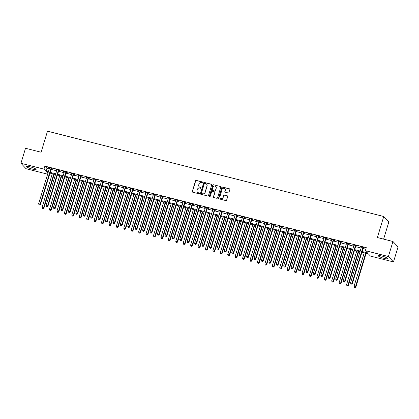 <?xml version="1.0" encoding="UTF-8"?>
<svg xmlns="http://www.w3.org/2000/svg" width="419" height="419" viewBox="0 0 419 419"><rect width="100%" height="100%" fill="white"/><g stroke="black" fill="none" stroke-linecap="round" stroke-linejoin="round"><path stroke-width="0.63" d="M202.765 182.48A0.44 0.414 -43.2 0 0 202.482 181.961L196.291 180.39A0.623 0.592 -43.2 0 0 195.526 180.83L192.3 191.446A0.623 0.592 -43.2 0 0 192.703 192.185L198.899 193.756A0.44 0.414 -43.2 0 0 199.344 193.044A0.44 0.414 -43.2 0 0 199.151 192.934L198.349 192.73A2.001 1.896 -43.2 0 1 197.056 190.367L197.328 189.482A2.001 1.896 -43.2 0 1 199.763 188.068L200.565 188.272A0.44 0.414 -43.2 0 0 201.01 187.56A0.44 0.414 -43.2 0 0 200.816 187.445L200.015 187.241A2.001 1.896 -43.2 0 1 198.721 184.884L198.994 183.999A2.001 1.896 -43.2 0 1 201.434 182.584L202.236 182.789A0.44 0.414 -43.2 0 0 202.765 182.48M202.738 182.155A0.44 0.414 -43.2 0 0 202.623 182.108L196.427 180.537A0.623 0.592 -43.2 0 0 195.663 180.977L192.436 191.593A0.623 0.592 -43.2 0 0 192.504 192.091M199.402 193.128A0.44 0.414 -43.2 0 0 199.287 193.08L198.349 192.73M201.073 187.644A0.44 0.414 -43.2 0 0 200.958 187.592L200.015 187.241M384.144 258.371A4.965 0.812 16.9 0 1 378.32 255.784A4.965 0.812 16.9 0 1 381.997 256.082A4.965 0.812 16.9 0 1 387.821 258.67A4.965 0.812 16.9 0 1 384.144 258.371M32.441 169.14A4.965 0.812 16.9 0 1 26.617 166.553A4.965 0.812 16.9 0 1 30.294 166.856A4.965 0.812 16.9 0 1 36.118 169.438A4.965 0.812 16.9 0 1 32.441 169.14M228.177 192.96A0.623 0.592 -43.2 0 0 228.942 192.515L229.842 189.54A0.623 0.592 -43.2 0 0 229.439 188.801L222.557 187.052A0.623 0.592 -43.2 0 0 221.798 187.497L218.571 198.114A0.623 0.592 -43.2 0 0 218.975 198.852L225.857 200.596A0.623 0.592 -43.2 0 0 226.616 200.156L227.711 196.558A0.623 0.592 -43.2 0 0 227.308 195.82L224.364 195.071A0.623 0.592 -43.2 0 0 223.599 195.516L223.06 197.297A1.671 1.587 -43.2 0 1 220.279 198.046A1.671 1.587 -43.2 0 1 219.938 196.506L222.06 189.519A1.671 1.587 -43.2 0 1 224.841 188.77A1.671 1.587 -43.2 0 1 225.181 190.31L224.83 191.473A0.623 0.592 -43.2 0 0 225.233 192.211L228.177 192.96M47.619 174.184L26.041 168.71L20.95 163.29L25.512 148.268L41.109 152.228L47.499 131.194L383.752 216.508L377.362 237.536L392.959 241.496L388.397 256.517L393.488 261.933L370.464 256.093L368.401 253.898L361.896 252.243M20.95 163.29L43.969 169.129L46.032 171.329L48.311 171.905M362.116 251.52L367.437 252.872L365.373 250.672L366.29 247.671L44.885 166.128L43.969 169.129M365.373 250.672L388.397 256.517M211.71 184.936A0.623 0.592 -43.2 0 0 211.307 184.198L204.425 182.454A0.623 0.592 -43.2 0 0 203.66 182.894L200.434 193.51A0.623 0.592 -43.2 0 0 200.837 194.248L207.719 195.992A0.623 0.592 -43.2 0 0 208.484 195.553L211.71 184.936M213.491 184.753L220.373 186.502A0.623 0.592 -43.2 0 1 220.776 187.235L217.55 197.852A0.623 0.592 -43.2 0 1 216.791 198.297L213.842 197.548A0.623 0.592 -43.2 0 1 213.439 196.81L214.748 192.504A0.623 0.592 -43.2 0 0 214.345 191.766L212.391 191.274A0.623 0.592 -43.2 0 0 211.626 191.713L210.265 196.197A0.44 0.414 -43.2 0 1 209.537 196.391A0.44 0.414 -43.2 0 1 209.448 195.987L212.726 185.198A0.623 0.592 -43.2 0 1 213.491 184.753L220.373 186.502M44.885 166.128L46.949 168.323L49.227 168.899M51.134 169.386L56.649 170.784M58.56 171.271L64.076 172.67M65.987 173.152L71.502 174.555M73.409 175.037L78.929 176.436M80.836 176.923L86.356 178.321M88.262 178.803L93.783 180.207M95.689 180.689L101.209 182.092M103.116 182.574L108.636 183.972M110.543 184.46L116.058 185.858M117.969 186.34L123.485 187.743M125.396 188.225L130.911 189.624M132.823 190.111L138.338 191.509M140.245 191.996L145.765 193.395M147.671 193.877L153.192 195.28M155.098 195.762L160.618 197.16M162.525 197.648L168.045 199.046M169.952 199.533L175.472 200.931M177.378 201.413L182.894 202.817M184.805 203.299L190.32 204.697M192.232 205.184L197.747 206.583M199.654 207.065L205.174 208.468M207.08 208.95L212.601 210.348M214.507 210.836L220.027 212.234M221.934 212.721L227.454 214.119M229.361 214.601L234.881 216.005M236.787 216.487L242.302 217.885M244.214 218.372L249.729 219.771M251.641 220.258L257.156 221.656M259.062 222.138L264.583 223.542M266.489 224.024L272.01 225.422M273.916 225.909L279.436 227.308M281.343 227.789L286.863 229.193M288.77 229.675L294.29 231.073M296.196 231.56L301.711 232.959M303.623 233.446L309.138 234.844M311.05 235.326L316.565 236.73M318.471 237.212L323.992 238.61M325.898 239.097L331.419 240.496M333.325 240.983L338.845 242.381M340.752 242.863L346.272 244.267M348.179 244.748L353.699 246.147M355.605 246.634L361.12 248.032M363.032 248.514L365.813 249.221M51.448 168.6L52.417 168.847L52.071 168.48L48.51 167.574L49.468 168.098M58.875 170.486L59.844 170.732L59.498 170.365L55.937 169.459L56.895 169.983M66.302 172.371L67.27 172.612L66.925 172.251L63.358 171.345L64.322 171.869M73.728 174.252L74.697 174.498L74.352 174.131L70.785 173.23L71.743 173.749M81.155 176.137L82.119 176.383L81.778 176.017L78.212 175.111L79.17 175.634M88.582 178.023L89.546 178.269L89.205 177.902L85.638 176.996L86.597 177.52M96.009 179.908L96.972 180.149L96.627 179.782L93.065 178.882L94.024 179.405M103.435 181.788L104.399 182.035L104.053 181.668L100.492 180.767L101.45 181.286M110.857 183.674L111.826 183.92L111.48 183.553L107.919 182.647L108.877 183.171M118.284 185.559L119.253 185.806L118.907 185.439L115.345 184.533L116.304 185.057M125.71 187.44L126.679 187.686L126.334 187.319L122.767 186.418L123.731 186.937M133.137 189.325L134.106 189.571L133.761 189.205L130.194 188.299L131.157 188.822M140.564 191.211L141.528 191.457L141.187 191.09L137.621 190.184L138.579 190.708M147.991 193.096L148.954 193.337L148.614 192.976L145.047 192.07L146.006 192.593M155.418 194.976L156.381 195.223L156.041 194.856L152.474 193.955L153.433 194.474M162.844 196.862L163.808 197.108L163.462 196.741L159.901 195.835L160.859 196.359M170.266 198.747L171.235 198.994L170.889 198.627L167.328 197.721L168.286 198.245M177.693 200.633L178.662 200.874L178.316 200.507L174.754 199.606L175.713 200.13M185.119 202.513L186.088 202.759L185.743 202.393L182.176 201.492L183.14 202.01M192.546 204.399L193.515 204.645L193.169 204.278L189.603 203.372L190.566 203.896M199.973 206.284L200.937 206.53L200.596 206.164L197.03 205.258L197.988 205.781M207.4 208.164L208.363 208.411L208.023 208.044L204.456 207.143L205.415 207.662M214.827 210.05L215.79 210.296L215.45 209.929L211.883 209.023L212.842 209.547M222.253 211.935L223.217 212.182L222.871 211.815L219.31 210.909L220.268 211.433M229.675 213.821L230.644 214.062L230.298 213.7L226.737 212.794L227.695 213.318M237.102 215.701L238.071 215.947L237.725 215.581L234.163 214.68L235.122 215.198M244.528 217.587L245.497 217.833L245.152 217.466L241.585 216.56L242.549 217.084M251.955 219.472L252.924 219.718L252.578 219.352L249.012 218.446L249.975 218.969M259.382 221.358L260.346 221.599L260.005 221.237L256.438 220.331L257.397 220.855M266.809 223.238L267.772 223.484L267.432 223.118L263.865 222.217L264.824 222.735M274.236 225.123L275.199 225.37L274.859 225.003L271.292 224.097L272.25 224.621M281.662 227.009L282.626 227.255L282.28 226.889L278.719 225.982L279.677 226.506M289.084 228.894L290.053 229.135L289.707 228.769L286.146 227.868L287.104 228.386M296.511 230.775L297.48 231.021L297.134 230.654L293.572 229.748L294.531 230.272M303.937 232.66L304.906 232.906L304.561 232.54L300.999 231.634L301.958 232.157M311.364 234.546L312.333 234.792L311.987 234.425L308.421 233.519L309.384 234.043M318.791 236.426L319.76 236.672L319.414 236.306L315.847 235.405L316.806 235.923M326.218 238.311L327.181 238.558L326.841 238.191L323.274 237.285L324.233 237.809M333.644 240.197L334.608 240.443L334.268 240.077L330.701 239.17L331.659 239.694M341.071 242.082L342.035 242.323L341.689 241.962L338.128 241.056L339.086 241.58M348.498 243.963L349.462 244.209L349.116 243.842L345.555 242.941L346.513 243.46M355.92 245.848L356.888 246.094L356.543 245.728L352.981 244.822L353.94 245.345M363.346 247.734L364.315 247.98L363.97 247.613L360.408 246.707L361.367 247.231M383.621 239.123L388.842 221.923L383.752 216.508M392.959 241.496L398.05 246.911L393.488 261.933M48.091 172.628L46.996 172.35L47.886 173.298M359.989 251.761L354.474 250.363M352.562 249.876L347.047 248.477M345.136 247.996L339.62 246.592M337.714 246.11L332.194 244.712M330.287 244.225L324.767 242.826M322.86 242.339L317.34 240.941M315.434 240.459L309.913 239.055M308.007 238.573L302.487 237.175M300.58 236.688L295.065 235.289M293.153 234.808L287.638 233.404M285.727 232.922L280.211 231.518M278.3 231.037L272.785 229.638M270.878 229.151L265.358 227.753M263.451 227.271L257.931 225.867M256.025 225.385L250.504 223.987M248.598 223.5L243.078 222.101M241.171 221.614L235.651 220.216M233.744 219.734L228.229 218.33M226.318 217.849L220.803 216.45M218.891 215.963L213.376 214.565M211.469 214.078L205.949 212.679M204.043 212.197L198.522 210.794M196.616 210.312L191.095 208.913M189.189 208.426L183.669 207.028M181.762 206.546L176.242 205.142M174.335 204.661L168.82 203.262M166.909 202.775L161.394 201.377M159.482 200.89L153.967 199.491M152.06 199.009L146.54 197.606M144.634 197.124L139.113 195.725M137.207 195.238L131.686 193.84M129.78 193.353L124.26 191.954M122.353 191.473L116.833 190.069M114.926 189.587L109.411 188.189M107.5 187.702L101.985 186.303M100.073 185.821L94.558 184.418M92.651 183.936L87.131 182.532M85.225 182.05L79.704 180.652M77.798 180.165L72.278 178.766M70.371 178.285L64.851 176.881M62.944 176.399L57.424 175.001M55.518 174.514L50.002 173.115M50.222 172.387L55.737 173.791M57.644 174.273L63.164 175.671M65.071 176.158L70.591 177.556M72.497 178.044L78.018 179.442M79.924 179.924L85.445 181.327M87.351 181.809L92.871 183.208M94.778 183.695L100.293 185.093M102.205 185.58L107.72 186.979M109.631 187.461L115.146 188.864M117.053 189.346L122.573 190.745M124.48 191.232L130 192.63M131.906 193.112L137.427 194.516M139.333 194.997L144.854 196.401M146.76 196.883L152.28 198.281M154.187 198.768L159.702 200.167M161.614 200.649L167.129 202.052M169.04 202.534L174.555 203.933M176.462 204.42L181.982 205.818M183.889 206.305L189.409 207.704M191.315 208.185L196.836 209.589M198.742 210.071L204.263 211.469M206.169 211.956L211.689 213.355M213.596 213.842L219.116 215.24M221.023 215.722L226.538 217.126M228.449 217.608L233.964 219.006M235.876 219.493L241.391 220.892M243.298 221.373L248.818 222.777M250.724 223.259L256.245 224.657M258.151 225.144L263.671 226.543M265.578 227.03L271.098 228.428M273.005 228.91L278.525 230.314M280.431 230.796L285.947 232.194M287.858 232.681L293.373 234.08M295.285 234.567L300.8 235.965M302.707 236.447L308.227 237.851M310.133 238.332L315.654 239.731M317.56 240.218L323.08 241.616M324.987 242.098L330.507 243.502M332.414 243.984L337.934 245.382M339.84 245.869L345.356 247.268M347.267 247.755L352.782 249.153M354.694 249.635L360.209 251.039M46.949 168.323L46.032 171.329M63.704 171.711L63.782 171.45M93.411 179.248L93.489 178.986M115.686 184.899L115.764 184.638M123.113 186.785L123.191 186.523M145.393 192.436L145.472 192.174M152.82 194.322L152.898 194.06M175.095 199.973L175.173 199.711M197.375 205.624L197.454 205.362M204.802 207.51L204.881 207.248M227.077 213.161L227.156 212.899M234.504 215.047L234.582 214.785M256.784 220.698L256.863 220.436M286.486 228.235L286.565 227.973M308.766 233.886L308.845 233.624M316.193 235.771L316.272 235.509M338.473 241.423L338.552 241.161M345.895 243.308L345.974 243.046M199.203 186.795A2.001 1.896 -43.2 0 0 200.151 187.387M197.538 192.279A2.001 1.896 -43.2 0 0 198.486 192.876M211.642 184.439A0.623 0.592 -43.2 0 0 211.443 184.344L204.561 182.6A0.623 0.592 -43.2 0 0 203.796 183.04L200.575 193.657A0.623 0.592 -43.2 0 0 200.638 194.154M204.812 183.443A0.44 0.414 -43.2 0 0 204.278 183.752L201.45 193.07A0.44 0.414 -43.2 0 0 201.733 193.588L202.576 193.803A2.001 1.896 -43.2 0 0 205.017 192.389L206.955 186.015A2.001 1.896 -43.2 0 0 205.661 183.658L204.812 183.443M206.609 184.25A2.001 1.896 -43.2 0 1 207.091 186.162L205.153 192.536A2.001 1.896 -43.2 0 1 202.717 193.95L201.869 193.735M214.68 192.007A0.623 0.592 -43.2 0 1 214.884 192.651L213.575 196.956A0.623 0.592 -43.2 0 0 213.643 197.454M213.627 184.899A0.623 0.592 -43.2 0 0 212.868 185.345L209.589 196.134A0.44 0.414 -43.2 0 0 209.615 196.459M216.104 188.037A1.671 1.587 -43.2 0 0 214.198 186.073A1.671 1.587 -43.2 0 0 212.983 187.246L212.239 189.707A0.623 0.592 -43.2 0 0 212.643 190.446L214.596 190.944A0.623 0.592 -43.2 0 0 215.356 190.498L216.241 188.183A1.671 1.587 -43.2 0 0 215.832 186.575M212.438 190.352A0.623 0.592 -43.2 0 0 212.779 190.593L212.643 190.446M216.241 188.183L215.497 190.645A0.623 0.592 -43.2 0 1 214.732 191.09L212.779 190.593M224.909 188.843A1.671 1.587 -43.2 0 1 225.317 190.456L224.966 191.619A0.623 0.592 -43.2 0 0 225.029 192.117M220.352 198.119A1.671 1.587 -43.2 0 0 223.196 197.443L223.06 197.297M227.648 196.061A0.623 0.592 -43.2 0 0 227.444 195.966L224.5 195.217A0.623 0.592 -43.2 0 0 223.736 195.663L223.196 197.443M229.78 189.042A0.623 0.592 -43.2 0 0 229.575 188.948L222.699 187.199A0.623 0.592 -43.2 0 0 221.934 187.644L218.708 198.26A0.623 0.592 -43.2 0 0 218.776 198.758M52.317 173.702L42.089 207.374L43.916 208.117L54.224 174.189M42.995 208.526L42.398 208.374L43.131 208.672L43.576 207.751L53.805 174.079M42.398 208.374L42.089 207.374M43.916 208.117L43.131 208.672M51.108 168.234L51.05 168.302A0.639 0.602 -43.2 0 0 50.94 168.517L40.135 204.09L38.648 203.713L49.458 168.139A0.639 0.602 -43.2 0 0 49.484 167.904L49.473 167.82M51.631 168.37L51.396 168.668A0.639 0.602 -43.2 0 0 51.286 168.883L40.475 204.456L40.135 204.09L39.554 204.865L38.962 204.713L39.554 204.865M39.69 205.011L40.475 204.456M38.648 203.713L38.962 204.713M59.744 175.587L49.515 209.254L51.343 209.998L61.651 176.069M50.421 210.411L49.824 210.259L50.558 210.558L50.998 209.631L61.232 175.964M49.824 210.259L49.515 209.254M51.343 209.998L50.558 210.558M67.171 177.473L56.942 211.139L58.77 211.883L69.077 177.955M57.848 212.297L57.251 212.145L57.984 212.443L58.424 211.516L68.653 177.85M57.251 212.145L56.942 211.139M58.77 211.883L57.984 212.443M74.598 179.353L64.369 213.025L66.197 213.769L76.504 179.84M65.275 214.177L64.678 214.03L65.411 214.324L65.851 213.402L76.08 179.73M64.678 214.03L64.369 213.025M66.197 213.769L65.411 214.324M58.534 170.119L58.477 170.187A0.639 0.602 -43.2 0 0 58.367 170.402L47.562 205.97L46.074 205.598L56.884 170.025A0.639 0.602 -43.2 0 0 56.905 169.789L56.9 169.705M59.058 170.25L58.822 170.554A0.639 0.602 -43.2 0 0 58.712 170.769L47.902 206.337L47.562 205.97L46.98 206.75L46.389 206.598L46.98 206.75M47.117 206.897L47.902 206.337M46.074 205.598L46.389 206.598M65.956 172.005L65.903 172.073A0.639 0.602 -43.2 0 0 65.793 172.288L54.989 207.855L53.501 207.478L64.306 171.91A0.639 0.602 -43.2 0 0 64.332 171.675L64.327 171.591M66.485 172.136L66.249 172.439A0.639 0.602 -43.2 0 0 66.139 172.649L55.329 208.222L54.989 207.855L54.407 208.636L53.81 208.484L54.407 208.636M54.543 208.782L55.329 208.222M53.501 207.478L53.81 208.484M73.383 173.885L73.33 173.958A0.639 0.602 -43.2 0 0 73.22 174.168L62.41 209.741L60.928 209.364L71.733 173.791A0.639 0.602 -43.2 0 0 71.759 173.555L71.754 173.471M73.912 174.021L73.676 174.32A0.639 0.602 -43.2 0 0 73.566 174.534L62.756 210.108L62.41 209.741L61.834 210.516L61.237 210.369L61.834 210.516M61.97 210.663L62.756 210.108M60.928 209.364L61.237 210.369M82.024 181.238L71.79 214.91L73.624 215.654L83.931 181.72M72.697 216.063L72.105 215.911L72.838 216.209L73.278 215.287L83.507 181.616M72.105 215.911L71.79 214.91M73.624 215.654L72.838 216.209M80.809 175.771L80.757 175.839A0.639 0.602 -43.2 0 0 80.647 176.053L69.837 211.626L68.355 211.249L79.16 175.676A0.639 0.602 -43.2 0 0 79.186 175.441L79.181 175.357M81.338 175.907L81.103 176.205A0.639 0.602 -43.2 0 0 80.987 176.42L70.183 211.993L69.837 211.626L69.261 212.402L68.664 212.25L69.261 212.402M69.397 212.548L70.183 211.993M68.355 211.249L68.664 212.25M89.451 183.124L79.217 216.791L81.05 217.534L91.358 183.606M80.123 217.948L79.531 217.796L80.265 218.095L80.705 217.168L90.933 183.501M79.531 217.796L79.217 216.791M81.05 217.534L80.265 218.095M96.873 185.009L86.644 218.676L88.472 219.42L98.784 185.491M87.55 219.834L86.958 219.682L87.686 219.98L88.131 219.053L98.36 185.381M86.958 219.682L86.644 218.676M88.472 219.42L87.686 219.98M104.3 186.89L94.071 220.562L95.899 221.305L106.211 187.377M94.977 221.714L94.385 221.567L95.113 221.861L95.558 220.939L105.787 187.267M94.385 221.567L94.071 220.562M95.899 221.305L95.113 221.861M111.726 188.775L101.498 222.447L103.325 223.186L113.633 189.257M102.404 223.599L101.807 223.447L102.54 223.746L102.985 222.824L113.214 189.152M101.807 223.447L101.498 222.447M103.325 223.186L102.54 223.746M119.153 190.661L108.924 224.327L110.752 225.071L121.06 191.143M109.83 225.485L109.233 225.333L109.967 225.632L110.407 224.704L120.641 191.038M109.233 225.333L108.924 224.327M110.752 225.071L109.967 225.632M88.236 177.656L88.184 177.724A0.639 0.602 -43.2 0 0 88.074 177.939L77.264 213.507L75.781 213.13L86.586 177.562A0.639 0.602 -43.2 0 0 86.613 177.326L86.607 177.242M88.76 177.787L88.529 178.091A0.639 0.602 -43.2 0 0 88.414 178.305L77.609 213.873L77.264 213.507L76.687 214.287L76.09 214.135L76.687 214.287M76.824 214.434L77.609 213.873M75.781 213.13L76.09 214.135M95.663 179.542L95.611 179.61A0.639 0.602 -43.2 0 0 95.501 179.819L84.69 215.392L83.208 215.015L94.013 179.447A0.639 0.602 -43.2 0 0 94.039 179.212L94.029 179.128M96.187 179.672L95.951 179.976A0.639 0.602 -43.2 0 0 95.841 180.186L85.036 215.759L84.69 215.392L84.109 216.173L83.517 216.021L84.109 216.173M84.25 216.319L85.036 215.759M83.208 215.015L83.517 216.021M103.09 181.422L103.037 181.49A0.639 0.602 -43.2 0 0 102.922 181.705L92.117 217.278L90.63 216.901L101.44 181.327A0.639 0.602 -43.2 0 0 101.466 181.092L101.456 181.008M103.613 181.558L103.378 181.856A0.639 0.602 -43.2 0 0 103.268 182.071L92.463 217.644L92.117 217.278L91.536 218.053L90.944 217.906L91.536 218.053M91.677 218.199L92.463 217.644M90.63 216.901L90.944 217.906M110.516 183.307L110.464 183.375A0.639 0.602 -43.2 0 0 110.349 183.59L99.544 219.163L98.056 218.786L108.867 183.213A0.639 0.602 -43.2 0 0 108.893 182.977L108.882 182.894M111.04 183.443L110.805 183.742A0.639 0.602 -43.2 0 0 110.695 183.957L99.89 219.525L99.544 219.163L98.963 219.938L98.371 219.786L98.963 219.938M99.099 220.085L99.89 219.525M98.056 218.786L98.371 219.786M117.943 185.193L117.886 185.261A0.639 0.602 -43.2 0 0 117.776 185.476L106.971 221.043L105.483 220.666L116.293 185.098A0.639 0.602 -43.2 0 0 116.314 184.863L116.309 184.779M118.467 185.324L118.231 185.627A0.639 0.602 -43.2 0 0 118.121 185.842L107.311 221.41L106.971 221.043L106.389 221.824L105.798 221.672L106.389 221.824M106.526 221.97L107.311 221.41M105.483 220.666L105.798 221.672M126.58 192.541L116.351 226.213L118.179 226.957L128.486 193.028M117.257 227.37L116.66 227.218L117.393 227.512L117.833 226.59L128.067 192.918M116.66 227.218L116.351 226.213M118.179 226.957L117.393 227.512M125.365 187.078L125.312 187.146A0.639 0.602 -43.2 0 0 125.202 187.356L114.397 222.929L112.91 222.552L123.715 186.979A0.639 0.602 -43.2 0 0 123.741 186.748L123.736 186.665M125.894 187.209L125.658 187.513A0.639 0.602 -43.2 0 0 125.548 187.722L114.738 223.296L114.397 222.929L113.816 223.709L113.219 223.557L113.816 223.709M113.952 223.856L114.738 223.296M112.91 222.552L113.219 223.557M134.007 194.426L123.778 228.098L125.606 228.842L135.913 194.914M124.684 229.251L124.087 229.099L124.82 229.397L125.26 228.475L135.489 194.804M124.087 229.099L123.778 228.098M125.606 228.842L124.82 229.397M132.792 188.959L132.739 189.027A0.639 0.602 -43.2 0 0 132.629 189.241L121.819 224.814L120.337 224.437L131.142 188.864A0.639 0.602 -43.2 0 0 131.168 188.629L131.163 188.545M133.321 189.095L133.085 189.393A0.639 0.602 -43.2 0 0 132.975 189.608L122.165 225.181L121.819 224.814L121.243 225.59L120.646 225.443L121.243 225.59M121.379 225.736L122.165 225.181M120.337 224.437L120.646 225.443M141.433 196.312L131.205 229.979L133.032 230.722L143.34 196.794M132.105 231.136L131.514 230.984L132.247 231.283L132.687 230.356L142.916 196.689M131.514 230.984L131.205 229.979M133.032 230.722L132.247 231.283M140.218 190.844L140.166 190.912A0.639 0.602 -43.2 0 0 140.056 191.127L129.246 226.695L127.764 226.323L138.569 190.75A0.639 0.602 -43.2 0 0 138.595 190.514L138.589 190.43M140.747 190.975L140.512 191.279A0.639 0.602 -43.2 0 0 140.402 191.493L129.591 227.061L129.246 226.695L128.67 227.475L128.073 227.323L128.67 227.475M128.806 227.622L129.591 227.061M127.764 226.323L128.073 227.323M148.86 198.197L138.626 231.864L140.459 232.608L150.767 198.679M139.532 233.022L138.94 232.87L139.674 233.168L140.114 232.241L150.342 198.575M138.94 232.87L138.626 231.864M140.459 232.608L139.674 233.168M147.645 192.73L147.593 192.798A0.639 0.602 -43.2 0 0 147.483 193.012L136.673 228.58L135.19 228.203L145.995 192.635A0.639 0.602 -43.2 0 0 146.022 192.4L146.016 192.316M148.169 192.86L147.938 193.164A0.639 0.602 -43.2 0 0 147.823 193.374L137.018 228.947L136.673 228.58L136.096 229.361L135.499 229.209L136.096 229.361M136.233 229.507L137.018 228.947M135.19 228.203L135.499 229.209M156.282 200.078L146.053 233.75L147.886 234.493L158.193 200.565M146.959 234.902L146.367 234.755L147.095 235.049L147.54 234.127L157.769 200.455M146.367 234.755L146.053 233.75M147.886 234.493L147.095 235.049M155.072 194.61L155.02 194.683A0.639 0.602 -43.2 0 0 154.91 194.893L144.099 230.466L142.617 230.089L153.422 194.516A0.639 0.602 -43.2 0 0 153.448 194.28L153.438 194.196M155.596 194.746L155.36 195.044A0.639 0.602 -43.2 0 0 155.25 195.259L144.445 230.832L144.099 230.466L143.518 231.241L142.926 231.094L143.518 231.241M143.659 231.388L144.445 230.832M142.617 230.089L142.926 231.094M163.709 201.963L153.48 235.635L155.308 236.379L165.62 202.445M154.386 236.787L153.794 236.635L154.522 236.934L154.967 236.012L165.196 202.34M153.794 236.635L153.48 235.635M155.308 236.379L154.522 236.934M162.499 196.495L162.446 196.563A0.639 0.602 -43.2 0 0 162.331 196.778L151.526 232.351L150.039 231.974L160.849 196.401A0.639 0.602 -43.2 0 0 160.875 196.165L160.865 196.082M163.022 196.631L162.787 196.93A0.639 0.602 -43.2 0 0 162.677 197.145L151.872 232.718L151.526 232.351L150.945 233.126L150.353 232.974L150.945 233.126M151.086 233.273L151.872 232.718M150.039 231.974L150.353 232.974M171.135 203.849L160.906 237.515L162.734 238.259L173.042 204.331M161.813 238.673L161.221 238.521L161.949 238.82L162.394 237.892L172.623 204.226M161.221 238.521L160.906 237.515M162.734 238.259L161.949 238.82M178.562 205.734L168.333 239.401L170.161 240.145L180.469 206.216M169.239 240.558L168.642 240.406L169.376 240.705L169.815 239.778L180.05 206.106M168.642 240.406L168.333 239.401M170.161 240.145L169.376 240.705M185.989 207.615L175.76 241.286L177.588 242.03L187.895 208.102M176.666 242.439L176.069 242.292L176.802 242.585L177.242 241.663L187.476 207.992M176.069 242.292L175.76 241.286M177.588 242.03L176.802 242.585M193.416 209.5L183.187 243.172L185.015 243.91L195.322 209.982M184.093 244.324L183.496 244.172L184.229 244.471L184.669 243.549L194.898 209.877M183.496 244.172L183.187 243.172M185.015 243.91L184.229 244.471M200.842 211.386L190.614 245.052L192.441 245.796L202.749 211.867M191.514 246.21L190.923 246.058L191.656 246.356L192.096 245.429L202.325 211.763M190.923 246.058L190.614 245.052M192.441 245.796L191.656 246.356M208.269 213.266L198.035 246.938L199.868 247.681L210.176 213.753M198.941 248.095L198.349 247.943L199.083 248.242L199.523 247.315L209.751 213.643M198.349 247.943L198.035 246.938M199.868 247.681L199.083 248.242M215.691 215.151L205.462 248.823L207.295 249.567L217.602 215.638M206.368 249.975L205.776 249.824L206.504 250.122L206.949 249.2L217.178 215.528M205.776 249.824L205.462 248.823M207.295 249.567L206.504 250.122M223.118 217.037L212.889 250.709L214.717 251.447L225.029 217.519M213.795 251.861L213.203 251.709L213.931 252.008L214.376 251.081L224.605 217.414M213.203 251.709L212.889 250.709M214.717 251.447L213.931 252.008M230.544 218.922L220.315 252.589L222.143 253.333L232.451 219.404M221.222 253.746L220.63 253.595L221.358 253.893L221.803 252.966L232.032 219.299M220.63 253.595L220.315 252.589M222.143 253.333L221.358 253.893M237.971 220.803L227.742 254.474L229.57 255.218L239.878 221.29M228.648 255.627L228.051 255.48L228.784 255.773L229.23 254.852L239.459 221.18M228.051 255.48L227.742 254.474M229.57 255.218L228.784 255.773M245.398 222.688L235.169 256.36L236.997 257.104L247.304 223.175M236.075 257.512L235.478 257.36L236.211 257.659L236.651 256.737L246.885 223.065M235.478 257.36L235.169 256.36M236.997 257.104L236.211 257.659M252.825 224.574L242.596 258.24L244.424 258.984L254.731 225.055M243.502 259.398L242.905 259.246L243.638 259.544L244.078 258.617L254.307 224.951M242.905 259.246L242.596 258.24M244.424 258.984L243.638 259.544M260.251 226.459L250.023 260.126L251.85 260.869L262.158 226.941M250.923 261.283L250.332 261.131L251.065 261.43L251.505 260.503L261.734 226.836M250.332 261.131L250.023 260.126M251.85 260.869L251.065 261.43M267.678 228.339L257.444 262.011L259.277 262.755L269.585 228.826M258.35 263.163L257.758 263.017L258.492 263.31L258.932 262.388L269.16 228.716M257.758 263.017L257.444 262.011M259.277 262.755L258.492 263.31M275.105 230.225L264.871 263.897L266.704 264.635L277.011 230.707M265.777 265.049L265.185 264.897L265.918 265.196L266.358 264.274L276.587 230.602M265.185 264.897L264.871 263.897M266.704 264.635L265.918 265.196M282.526 232.11L272.298 265.777L274.126 266.521L284.438 232.592M273.204 266.934L272.612 266.783L273.34 267.081L273.785 266.154L284.014 232.487M272.612 266.783L272.298 265.777M274.126 266.521L273.34 267.081M289.953 233.991L279.724 267.662L281.552 268.406L291.865 234.478M280.63 268.82L280.039 268.668L280.767 268.967L281.212 268.04L291.441 234.368M280.039 268.668L279.724 267.662M281.552 268.406L280.767 268.967M297.38 235.876L287.151 269.548L288.979 270.292L299.286 236.363M288.057 270.7L287.46 270.554L288.193 270.847L288.639 269.925L298.867 236.253M287.46 270.554L287.151 269.548M288.979 270.292L288.193 270.847M304.807 237.762L294.578 271.433L296.406 272.172L306.713 238.243M295.484 272.586L294.887 272.434L295.62 272.732L296.06 271.811L306.294 238.139M294.887 272.434L294.578 271.433M296.406 272.172L295.62 272.732M312.234 239.647L302.005 273.314L303.833 274.057L314.14 240.129M302.911 274.471L302.314 274.319L303.047 274.618L303.487 273.691L313.716 240.024M302.314 274.319L302.005 273.314M303.833 274.057L303.047 274.618M319.66 241.527L309.432 275.199L311.259 275.943L321.567 242.014M310.338 276.351L309.741 276.205L310.474 276.498L310.914 275.576L321.143 241.904M309.741 276.205L309.432 275.199M311.259 275.943L310.474 276.498M327.087 243.413L316.853 277.085L318.686 277.828L328.994 243.9M317.759 278.237L317.167 278.085L317.901 278.384L318.34 277.462L328.569 243.79M317.167 278.085L316.853 277.085M318.686 277.828L317.901 278.384M334.514 245.298L324.28 278.965L326.113 279.709L336.42 245.78M325.186 280.122L324.594 279.971L325.327 280.269L325.767 279.342L335.996 245.675M324.594 279.971L324.28 278.965M326.113 279.709L325.327 280.269M341.935 247.184L331.707 280.85L333.54 281.594L343.847 247.666M332.613 282.008L332.021 281.856L332.749 282.155L333.194 281.228L343.423 247.561M332.021 281.856L331.707 280.85M333.54 281.594L332.749 282.155M349.362 249.064L339.133 282.736L340.961 283.48L351.274 249.551M340.039 283.888L339.448 283.742L340.176 284.035L340.621 283.113L350.85 249.441M339.448 283.742L339.133 282.736M340.961 283.48L340.176 284.035M356.789 250.95L346.56 284.621L348.388 285.365L358.695 251.431M347.466 285.774L346.869 285.622L347.602 285.92L348.048 284.999L358.276 251.327M346.869 285.622L346.56 284.621M348.388 285.365L347.602 285.92M169.925 198.381L169.873 198.449A0.639 0.602 -43.2 0 0 169.758 198.664L158.953 234.231L157.465 233.854L168.276 198.287A0.639 0.602 -43.2 0 0 168.302 198.051L168.291 197.967M170.449 198.512L170.214 198.816A0.639 0.602 -43.2 0 0 170.104 199.03L159.299 234.598L158.953 234.231L158.372 235.012L157.78 234.86L158.372 235.012M158.508 235.159L159.299 234.598M157.465 233.854L157.78 234.86M177.352 200.266L177.295 200.334A0.639 0.602 -43.2 0 0 177.185 200.544L166.38 236.117L164.892 235.74L175.702 200.172A0.639 0.602 -43.2 0 0 175.723 199.936L175.718 199.853M177.876 200.397L177.64 200.701A0.639 0.602 -43.2 0 0 177.53 200.911L166.72 236.484L166.38 236.117L165.798 236.897L165.206 236.745L165.798 236.897M165.934 237.044L166.72 236.484M164.892 235.74L165.206 236.745M184.779 202.147L184.721 202.215A0.639 0.602 -43.2 0 0 184.611 202.429L173.806 238.002L172.319 237.625L183.129 202.052A0.639 0.602 -43.2 0 0 183.15 201.817L183.145 201.733M185.303 202.283L185.067 202.581A0.639 0.602 -43.2 0 0 184.957 202.796L174.147 238.369L173.806 238.002L173.225 238.778L172.633 238.631L173.225 238.778M173.361 238.924L174.147 238.369M172.319 237.625L172.633 238.631M192.201 204.032L192.148 204.1A0.639 0.602 -43.2 0 0 192.038 204.315L181.233 239.888L179.746 239.511L190.551 203.938A0.639 0.602 -43.2 0 0 190.577 203.702L190.572 203.618M192.73 204.168L192.494 204.467A0.639 0.602 -43.2 0 0 192.384 204.682L181.574 240.249L181.233 239.888L180.652 240.663L180.055 240.511L180.652 240.663M180.788 240.81L181.574 240.249M179.746 239.511L180.055 240.511M199.627 205.918L199.575 205.986A0.639 0.602 -43.2 0 0 199.465 206.2L188.655 241.768L187.173 241.391L197.978 205.823A0.639 0.602 -43.2 0 0 198.004 205.588L197.998 205.504M200.156 206.048L199.921 206.352A0.639 0.602 -43.2 0 0 199.811 206.567L189 242.135L188.655 241.768L188.079 242.549L187.482 242.397L188.079 242.549M188.215 242.695L189 242.135M187.173 241.391L187.482 242.397M207.054 207.803L207.002 207.871A0.639 0.602 -43.2 0 0 206.892 208.081L196.082 243.654L194.599 243.277L205.404 207.704A0.639 0.602 -43.2 0 0 205.43 207.473L205.425 207.389M207.583 207.934L207.347 208.238A0.639 0.602 -43.2 0 0 207.232 208.447L196.427 244.02L196.082 243.654L195.505 244.434L194.908 244.282L195.505 244.434M195.642 244.581L196.427 244.02M194.599 243.277L194.908 244.282M214.481 209.683L214.428 209.751A0.639 0.602 -43.2 0 0 214.319 209.966L203.508 245.539L202.026 245.162L212.831 209.589A0.639 0.602 -43.2 0 0 212.857 209.353L212.847 209.27M215.005 209.819L214.774 210.118A0.639 0.602 -43.2 0 0 214.659 210.333L203.854 245.906L203.508 245.539L202.927 246.314L202.335 246.168L202.927 246.314M203.068 246.461L203.854 245.906M202.026 245.162L202.335 246.168M221.908 211.569L221.855 211.637A0.639 0.602 -43.2 0 0 221.74 211.852L210.935 247.425L209.448 247.048L220.258 211.475A0.639 0.602 -43.2 0 0 220.284 211.239L220.274 211.155M222.431 211.705L222.196 212.004A0.639 0.602 -43.2 0 0 222.086 212.218L211.281 247.786L210.935 247.425L210.354 248.2L209.762 248.048L210.354 248.2M210.495 248.347L211.281 247.786M209.448 247.048L209.762 248.048M229.334 213.454L229.282 213.522A0.639 0.602 -43.2 0 0 229.167 213.737L218.362 249.305L216.874 248.928L227.685 213.36A0.639 0.602 -43.2 0 0 227.711 213.124L227.7 213.041M229.858 213.585L229.622 213.889A0.639 0.602 -43.2 0 0 229.512 214.099L218.708 249.672L218.362 249.305L217.78 250.085L217.189 249.934L217.78 250.085M217.922 250.232L218.708 249.672M216.874 248.928L217.189 249.934M236.761 215.34L236.704 215.408A0.639 0.602 -43.2 0 0 236.594 215.617L225.789 251.191L224.301 250.813L235.111 215.24A0.639 0.602 -43.2 0 0 235.132 215.005L235.127 214.921M237.285 215.471L237.049 215.769A0.639 0.602 -43.2 0 0 236.939 215.984L226.129 251.557L225.789 251.191L225.207 251.971L224.615 251.819L225.207 251.971M225.343 252.112L226.129 251.557M224.301 250.813L224.615 251.819M244.188 217.22L244.13 217.288A0.639 0.602 -43.2 0 0 244.02 217.503L233.215 253.076L231.728 252.699L242.538 217.126A0.639 0.602 -43.2 0 0 242.559 216.89L242.554 216.806M244.712 217.356L244.476 217.655A0.639 0.602 -43.2 0 0 244.366 217.87L233.556 253.443L233.215 253.076L232.634 253.851L232.042 253.699L232.634 253.851M232.77 253.998L233.556 253.443M231.728 252.699L232.042 253.699M251.61 219.106L251.557 219.174A0.639 0.602 -43.2 0 0 251.447 219.388L240.642 254.956L239.155 254.579L249.96 219.011A0.639 0.602 -43.2 0 0 249.986 218.776L249.981 218.692M252.138 219.237L251.903 219.54A0.639 0.602 -43.2 0 0 251.793 219.755L240.983 255.323L240.642 254.956L240.061 255.737L239.464 255.585L240.061 255.737M240.197 255.883L240.983 255.323M239.155 254.579L239.464 255.585M259.036 220.991L258.984 221.059A0.639 0.602 -43.2 0 0 258.874 221.274L248.064 256.842L246.582 256.465L257.386 220.897A0.639 0.602 -43.2 0 0 257.413 220.661L257.407 220.577M259.565 221.122L259.33 221.426A0.639 0.602 -43.2 0 0 259.22 221.635L248.409 257.208L248.064 256.842L247.488 257.622L246.891 257.47L247.488 257.622M247.624 257.769L248.409 257.208M246.582 256.465L246.891 257.47M266.463 222.871L266.411 222.939A0.639 0.602 -43.2 0 0 266.301 223.154L255.49 258.727L254.008 258.35L264.813 222.777A0.639 0.602 -43.2 0 0 264.839 222.541L264.834 222.458M266.992 223.008L266.756 223.306A0.639 0.602 -43.2 0 0 266.641 223.521L255.836 259.094L255.49 258.727L254.914 259.502L254.317 259.356L254.914 259.502M255.051 259.649L255.836 259.094M254.008 258.35L254.317 259.356M273.89 224.757L273.837 224.825A0.639 0.602 -43.2 0 0 273.727 225.04L262.917 260.613L261.435 260.236L272.24 224.663A0.639 0.602 -43.2 0 0 272.266 224.427L272.261 224.343M274.414 224.893L274.183 225.192A0.639 0.602 -43.2 0 0 274.068 225.406L263.263 260.979L262.917 260.613L262.341 261.388L261.744 261.236L262.341 261.388M262.477 261.535L263.263 260.979M261.435 260.236L261.744 261.236M281.317 226.642L281.264 226.71A0.639 0.602 -43.2 0 0 281.154 226.925L270.344 262.493L268.857 262.116L279.667 226.548A0.639 0.602 -43.2 0 0 279.693 226.312L279.683 226.229M281.84 226.773L281.605 227.077A0.639 0.602 -43.2 0 0 281.495 227.292L270.69 262.86L270.344 262.493L269.763 263.273L269.171 263.122L269.763 263.273M269.904 263.42L270.69 262.86M268.857 262.116L269.171 263.122M288.743 228.528L288.691 228.596A0.639 0.602 -43.2 0 0 288.576 228.805L277.771 264.379L276.283 264.001L287.094 228.428A0.639 0.602 -43.2 0 0 287.12 228.198L287.109 228.114M289.267 228.659L289.031 228.963A0.639 0.602 -43.2 0 0 288.921 229.172L278.116 264.745L277.771 264.379L277.189 265.159L276.598 265.007L277.189 265.159M277.331 265.306L278.116 264.745M276.283 264.001L276.598 265.007M296.17 230.408L296.113 230.476A0.639 0.602 -43.2 0 0 296.003 230.691L285.198 266.264L283.71 265.887L294.52 230.314A0.639 0.602 -43.2 0 0 294.547 230.078L294.536 229.994M296.694 230.544L296.458 230.843A0.639 0.602 -43.2 0 0 296.348 231.058L285.538 266.631L285.198 266.264L284.616 267.039L284.024 266.893L284.616 267.039M284.752 267.186L285.538 266.631M283.71 265.887L284.024 266.893M303.597 232.294L303.539 232.362A0.639 0.602 -43.2 0 0 303.429 232.576L292.624 268.15L291.137 267.772L301.947 232.199A0.639 0.602 -43.2 0 0 301.968 231.964L301.963 231.88M304.121 232.43L303.885 232.728A0.639 0.602 -43.2 0 0 303.775 232.943L292.965 268.511L292.624 268.15L292.043 268.925L291.451 268.773L292.043 268.925M292.179 269.071L292.965 268.511M291.137 267.772L291.451 268.773M311.018 234.179L310.966 234.247A0.639 0.602 -43.2 0 0 310.856 234.462L300.051 270.03L298.564 269.653L309.369 234.085A0.639 0.602 -43.2 0 0 309.395 233.849L309.39 233.765M311.547 234.31L311.312 234.614A0.639 0.602 -43.2 0 0 311.202 234.829L300.392 270.396L300.051 270.03L299.47 270.81L298.873 270.658L299.47 270.81M299.606 270.957L300.392 270.396M298.564 269.653L298.873 270.658M318.445 236.065L318.393 236.133A0.639 0.602 -43.2 0 0 318.283 236.342L307.473 271.915L305.99 271.538L316.795 235.965A0.639 0.602 -43.2 0 0 316.822 235.735L316.816 235.651M318.974 236.196L318.739 236.499A0.639 0.602 -43.2 0 0 318.629 236.709L307.818 272.282L307.473 271.915L306.897 272.696L306.299 272.544L306.897 272.696M307.033 272.837L307.818 272.282M305.99 271.538L306.299 272.544M325.872 237.945L325.82 238.013A0.639 0.602 -43.2 0 0 325.71 238.228L314.899 273.801L313.417 273.424L324.222 237.851A0.639 0.602 -43.2 0 0 324.248 237.615L324.243 237.531M326.401 238.081L326.165 238.38A0.639 0.602 -43.2 0 0 326.05 238.594L315.245 274.167L314.899 273.801L314.323 274.576L313.726 274.424L314.323 274.576M314.459 274.723L315.245 274.167M313.417 273.424L313.726 274.424M333.299 239.83L333.246 239.898A0.639 0.602 -43.2 0 0 333.136 240.113L322.326 275.681L320.844 275.309L331.649 239.736A0.639 0.602 -43.2 0 0 331.675 239.5L331.67 239.417M333.823 239.961L333.592 240.265A0.639 0.602 -43.2 0 0 333.477 240.48L322.672 276.048L322.326 275.681L321.75 276.461L321.153 276.31L321.75 276.461M321.886 276.608L322.672 276.048M320.844 275.309L321.153 276.31M340.726 241.716L340.673 241.784A0.639 0.602 -43.2 0 0 340.563 241.999L329.753 277.567L328.271 277.189L339.076 241.622A0.639 0.602 -43.2 0 0 339.102 241.386L339.091 241.302M341.249 241.847L341.014 242.151A0.639 0.602 -43.2 0 0 340.904 242.36L330.099 277.933L329.753 277.567L329.172 278.347L328.58 278.195L329.172 278.347M329.313 278.494L330.099 277.933M328.271 277.189L328.58 278.195M348.152 243.596L348.1 243.669A0.639 0.602 -43.2 0 0 347.985 243.879L337.18 279.452L335.692 279.075L346.503 243.502A0.639 0.602 -43.2 0 0 346.529 243.266L346.518 243.182M348.676 243.732L348.44 244.031A0.639 0.602 -43.2 0 0 348.33 244.246L337.525 279.819L337.18 279.452L336.598 280.227L336.007 280.081L336.598 280.227M336.74 280.374L337.525 279.819M335.692 279.075L336.007 280.081M355.579 245.482L355.527 245.55A0.639 0.602 -43.2 0 0 355.412 245.764L344.607 281.338L343.119 280.96L353.929 245.387A0.639 0.602 -43.2 0 0 353.955 245.152L353.945 245.068M356.103 245.618L355.867 245.916A0.639 0.602 -43.2 0 0 355.757 246.131L344.952 281.704L344.607 281.338L344.025 282.113L343.433 281.961L344.025 282.113M344.161 282.259L344.952 281.704M343.119 280.96L343.433 281.961M364.216 252.835L353.987 286.502L355.815 287.245L366.122 253.317M354.893 287.659L354.296 287.507L355.029 287.806L355.469 286.879L365.703 253.212M354.296 287.507L353.987 286.502M355.815 287.245L355.029 287.806M363.006 247.367L362.948 247.435A0.639 0.602 -43.2 0 0 362.838 247.65L352.033 283.218L350.546 282.841L361.356 247.273A0.639 0.602 -43.2 0 0 361.377 247.037L361.372 246.953M363.53 247.498L363.294 247.802A0.639 0.602 -43.2 0 0 363.184 248.017L352.374 283.584L352.033 283.218L351.452 283.998L350.86 283.846L351.452 283.998M351.588 284.145L352.374 283.584M350.546 282.841L350.86 283.846M51.05 168.302L51.396 168.668M50.94 168.517L51.286 168.883M58.477 170.187L58.822 170.554M58.367 170.402L58.712 170.769M65.903 172.073L66.249 172.439M65.793 172.288L66.139 172.649M73.33 173.958L73.676 174.32M73.22 174.168L73.566 174.534M80.757 175.839L81.103 176.205M80.647 176.053L80.987 176.42M88.184 177.724L88.529 178.091M88.074 177.939L88.414 178.305M95.611 179.61L95.951 179.976M95.501 179.819L95.841 180.186M103.037 181.49L103.378 181.856M102.922 181.705L103.268 182.071M110.464 183.375L110.805 183.742M110.349 183.59L110.695 183.957M117.886 185.261L118.231 185.627M117.776 185.476L118.121 185.842M125.312 187.146L125.658 187.513M125.202 187.356L125.548 187.722M132.739 189.027L133.085 189.393M132.629 189.241L132.975 189.608M140.166 190.912L140.512 191.279M140.056 191.127L140.402 191.493M147.593 192.798L147.938 193.164M147.483 193.012L147.823 193.374M155.02 194.683L155.36 195.044M154.91 194.893L155.25 195.259M162.446 196.563L162.787 196.93M162.331 196.778L162.677 197.145M169.873 198.449L170.214 198.816M169.758 198.664L170.104 199.03M177.295 200.334L177.64 200.701M177.185 200.544L177.53 200.911M184.721 202.215L185.067 202.581M184.611 202.429L184.957 202.796M192.148 204.1L192.494 204.467M192.038 204.315L192.384 204.682M199.575 205.986L199.921 206.352M199.465 206.2L199.811 206.567M207.002 207.871L207.347 208.238M206.892 208.081L207.232 208.447M214.428 209.751L214.774 210.118M214.319 209.966L214.659 210.333M221.855 211.637L222.196 212.004M221.74 211.852L222.086 212.218M229.282 213.522L229.622 213.889M229.167 213.737L229.512 214.099M236.704 215.408L237.049 215.769M236.594 215.617L236.939 215.984M244.13 217.288L244.476 217.655M244.02 217.503L244.366 217.87M251.557 219.174L251.903 219.54M251.447 219.388L251.793 219.755M258.984 221.059L259.33 221.426M258.874 221.274L259.22 221.635M266.411 222.939L266.756 223.306M266.301 223.154L266.641 223.521M273.837 224.825L274.183 225.192M273.727 225.04L274.068 225.406M281.264 226.71L281.605 227.077M281.154 226.925L281.495 227.292M288.691 228.596L289.031 228.963M288.576 228.805L288.921 229.172M296.113 230.476L296.458 230.843M296.003 230.691L296.348 231.058M303.539 232.362L303.885 232.728M303.429 232.576L303.775 232.943M310.966 234.247L311.312 234.614M310.856 234.462L311.202 234.829M318.393 236.133L318.739 236.499M318.283 236.342L318.629 236.709M325.82 238.013L326.165 238.38M325.71 238.228L326.05 238.594M333.246 239.898L333.592 240.265M333.136 240.113L333.477 240.48M340.673 241.784L341.014 242.151M340.563 241.999L340.904 242.36M348.1 243.669L348.44 244.031M347.985 243.879L348.33 244.246M355.527 245.55L355.867 245.916M355.412 245.764L355.757 246.131M362.948 247.435L363.294 247.802M362.838 247.65L363.184 248.017"/></g></svg>
